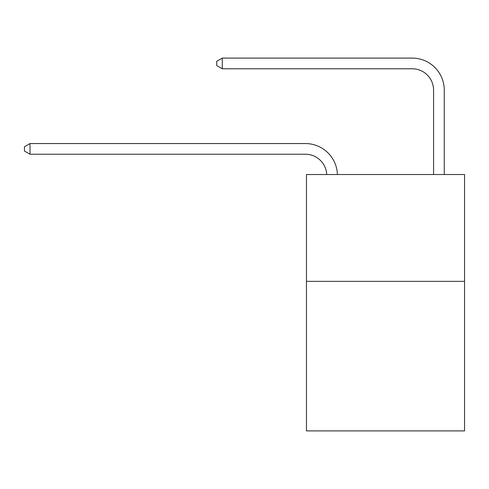 <?xml version="1.0" encoding="UTF-8"?>
<svg xmlns="http://www.w3.org/2000/svg" width="489" height="489" viewBox="0 0 489 489"><rect width="100%" height="100%" fill="white"/><g stroke="black" fill="none" stroke-linecap="round" stroke-linejoin="round"><path stroke-width="0.73" d="M464.55 281.352L464.55 430.901L306.456 430.901L306.456 174.53L464.55 174.53L464.55 281.352L306.456 281.352M305.387 154.237A21.363 21.363 0 0 1 326.725 174.53A21.363 21.363 0 0 0 305.387 154.237A21.363 21.363 0 0 1 326.725 174.53A21.363 21.363 0 0 0 305.387 154.237A21.363 21.363 0 0 1 326.725 174.53A21.363 21.363 0 0 0 305.387 154.237A21.363 21.363 0 0 1 326.725 174.53A21.363 21.363 0 0 0 305.387 154.237A21.363 21.363 0 0 1 326.725 174.53A21.363 21.363 0 0 0 305.387 154.237A21.363 21.363 0 0 1 326.725 174.53A21.363 21.363 0 0 0 305.387 154.237A21.363 21.363 0 0 1 326.725 174.53A21.363 21.363 0 0 0 305.387 154.237A21.363 21.363 0 0 1 326.725 174.53A21.363 21.363 0 0 0 305.387 154.237A21.363 21.363 0 0 1 326.725 174.53A21.363 21.363 0 0 0 305.387 154.237A21.363 21.363 0 0 1 326.725 174.53A21.363 21.363 0 0 0 305.387 154.237A21.363 21.363 0 0 1 326.725 174.53A21.363 21.363 0 0 0 305.387 154.237A21.363 21.363 0 0 1 326.725 174.53A21.363 21.363 0 0 0 305.387 154.237A21.363 21.363 0 0 1 326.725 174.53A21.363 21.363 0 0 0 305.387 154.237A21.363 21.363 0 0 1 326.725 174.53A21.363 21.363 0 0 0 305.387 154.237A21.363 21.363 0 0 1 326.725 174.53A21.363 21.363 0 0 0 305.387 154.237A21.363 21.363 0 0 1 326.725 174.53A21.363 21.363 0 0 0 305.387 154.237A21.363 21.363 0 0 1 326.725 174.53A21.363 21.363 0 0 0 305.387 154.237A21.363 21.363 0 0 1 326.725 174.53A21.363 21.363 0 0 0 305.387 154.237A21.363 21.363 0 0 1 326.725 174.53A21.363 21.363 0 0 0 305.387 154.237A21.363 21.363 0 0 1 326.725 174.53A21.363 21.363 -150.2 0 0 305.387 154.237L30.006 154.237L24.45 151.034L24.45 146.761L30.006 143.552L305.387 143.552A32.048 32.048 0 0 1 337.416 174.53M433.572 174.53L433.572 90.147A21.363 21.363 -168.9 0 0 412.209 68.778L222.281 68.778L216.725 65.575L216.725 61.302L222.281 58.099L412.209 58.099A32.048 32.048 11.1 0 1 444.256 90.147L444.256 174.53M30.006 154.237L30.006 143.552L305.387 143.552M433.572 90.147A21.363 21.363 -168.9 0 0 412.209 68.778A21.363 21.363 -168.9 0 1 433.572 90.147A21.363 21.363 -168.9 0 0 412.209 68.778A21.363 21.363 -168.9 0 1 433.572 90.147A21.363 21.363 -168.9 0 0 412.209 68.778A21.363 21.363 -168.9 0 1 433.572 90.147A21.363 21.363 -168.9 0 0 412.209 68.778A21.363 21.363 -168.9 0 1 433.572 90.147A21.363 21.363 -168.9 0 0 412.209 68.778A21.363 21.363 -168.9 0 1 433.572 90.147A21.363 21.363 -168.9 0 0 412.209 68.778A21.363 21.363 -168.9 0 1 433.572 90.147A21.363 21.363 -168.9 0 0 412.209 68.778A21.363 21.363 -168.9 0 1 433.572 90.147A21.363 21.363 -168.9 0 0 412.209 68.778A21.363 21.363 -168.9 0 1 433.572 90.147A21.363 21.363 -168.9 0 0 412.209 68.778A21.363 21.363 -168.9 0 1 433.572 90.147A21.363 21.363 -168.9 0 0 412.209 68.778A21.363 21.363 -168.9 0 1 433.572 90.147A21.363 21.363 -168.9 0 0 412.209 68.778A21.363 21.363 -168.9 0 1 433.572 90.147A21.363 21.363 -168.9 0 0 412.209 68.778A21.363 21.363 -168.9 0 1 433.572 90.147A21.363 21.363 -168.9 0 0 412.209 68.778A21.363 21.363 -168.9 0 1 433.572 90.147A21.363 21.363 -168.9 0 0 412.209 68.778A21.363 21.363 -168.9 0 1 433.572 90.147A21.363 21.363 -168.9 0 0 412.209 68.778A21.363 21.363 -168.9 0 1 433.572 90.147A21.363 21.363 -168.9 0 0 412.209 68.778A21.363 21.363 -168.9 0 1 433.572 90.147A21.363 21.363 -168.9 0 0 412.209 68.778A21.363 21.363 -168.9 0 1 433.572 90.147A21.363 21.363 -168.9 0 0 412.209 68.778A21.363 21.363 -168.9 0 1 433.572 90.147A21.363 21.363 -168.9 0 0 412.209 68.778A21.363 21.363 -168.9 0 1 433.572 90.147A21.363 21.363 -168.9 0 0 412.209 68.778M222.281 68.778L222.281 58.099L412.209 58.099"/></g></svg>
